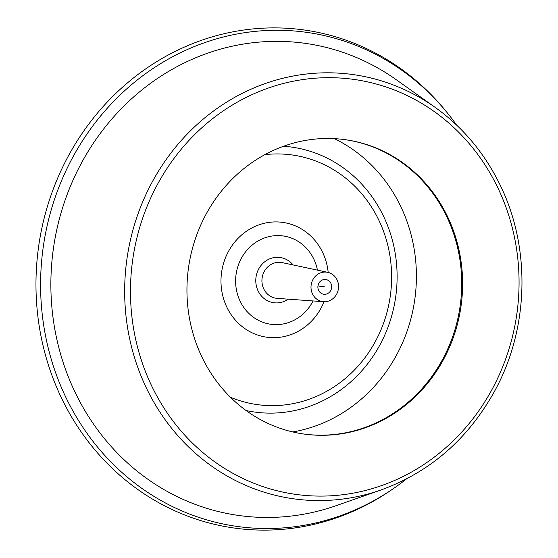 <?xml version="1.0" encoding="UTF-8"?>
<svg xmlns="http://www.w3.org/2000/svg" width="558" height="558" viewBox="0 0 558 558"><rect width="100%" height="100%" fill="white"/><g stroke="black" fill="none" stroke-linecap="round" stroke-linejoin="round"><path stroke-width="0.84" d="M330.831 283.213A7.428 6.877 -81.9 0 1 330.287 291.22A7.428 6.877 -81.9 0 1 323.298 294.171A7.428 6.877 -81.9 0 1 317.962 285.926A7.428 6.877 -81.9 0 1 325.384 279.488A7.428 6.877 -81.9 0 1 330.831 283.213M336.892 279.53A14.864 13.762 -81.9 0 1 336.3 294.764A14.864 13.762 -81.9 0 1 323.57 301.697A14.864 13.762 -81.9 0 1 311.155 284.957A14.864 13.762 -81.9 0 1 327.734 272.332A14.864 13.762 -81.9 0 1 336.892 279.53M313.08 300.95A44.584 41.285 -81.9 0 1 250.423 314.858A44.584 41.285 -81.9 0 1 250.779 246.259A44.584 41.285 -81.9 0 1 313.303 258.033A44.584 41.285 -81.9 0 1 317.446 270.135M324.038 301.725A57.962 53.666 -81.9 0 1 243.016 327.246A57.962 53.666 -81.9 0 1 239.354 237.045A57.962 53.666 -81.9 0 1 321.98 251.1A57.962 53.666 -81.9 0 1 328.188 272.437M264.862 154.643A126.031 116.692 -81.9 0 1 377.466 217.397A126.031 116.692 -81.9 0 1 361.751 361.793A126.031 116.692 -81.9 0 1 230.454 397.261M283.555 146.252A133.76 123.848 -81.9 0 1 382.09 213.337A133.76 123.848 -81.9 0 1 372.088 357.713A133.76 123.848 -81.9 0 1 246.078 410.528M334.368 138.649A154.573 143.113 -81.9 0 1 399.054 203.035A154.573 143.113 -81.9 0 1 292.769 431.955M345.2 139.674A148.623 137.61 -81.9 0 1 445.026 213.184A148.623 137.61 -81.9 0 1 436.775 369.298A148.623 137.61 -81.9 0 1 303.461 433.978M445.919 213.309A148.623 137.61 -81.9 0 1 437.535 369.626A148.623 137.61 -81.9 0 1 303.908 434.04A148.623 137.61 -81.9 0 1 188.534 267.568A148.623 137.61 -81.9 0 1 345.646 139.737A148.623 137.61 -81.9 0 1 445.919 213.309M381.023 489.966L336.195 505.653A238.392 220.724 -81.9 0 1 53.422 248.408A238.392 220.724 -81.9 0 1 396.571 79.927L435.268 107.464C461.71 126.422 482.621 150.855 497.994 180.757C530.937 244.048 529.842 326.207 495.246 389.972C468.643 438.525 430.567 471.859 381.023 489.966A214.188 198.313 -81.9 0 1 126.959 258.835A214.188 198.313 -81.9 0 1 435.268 107.464M406.405 478.994A249.482 230.991 -81.9 0 1 395.699 487.001A249.482 230.991 -81.9 0 1 82.368 426.535A249.482 230.991 -81.9 0 1 130.753 85.346A249.482 230.991 -81.9 0 1 448.541 114.39A249.482 230.991 -81.9 0 1 456.604 125.055M395.699 487.001L393.906 488.264A251.477 232.832 -81.9 0 1 78.071 427.316A251.477 232.832 -81.9 0 1 126.847 83.407A251.477 232.832 -81.9 0 1 447.167 112.674L448.541 114.39M317.962 285.926L324.777 286.889M323.57 301.697L277.221 298.377A18.086 16.747 -81.9 0 1 262.114 278.003A18.086 16.747 -81.9 0 1 282.292 262.637L327.734 272.332M288.221 299.165A22.843 21.148 -81.9 0 1 259.589 293.557A22.843 21.148 -81.9 0 1 264.011 262.358A22.843 21.148 -81.9 0 1 293.076 264.931M495.539 183.17A209.508 193.975 -81.9 0 1 319.664 496.097A209.508 193.975 -81.9 0 1 159.128 181.399A209.508 193.975 -81.9 0 1 495.539 183.17"/></g></svg>

